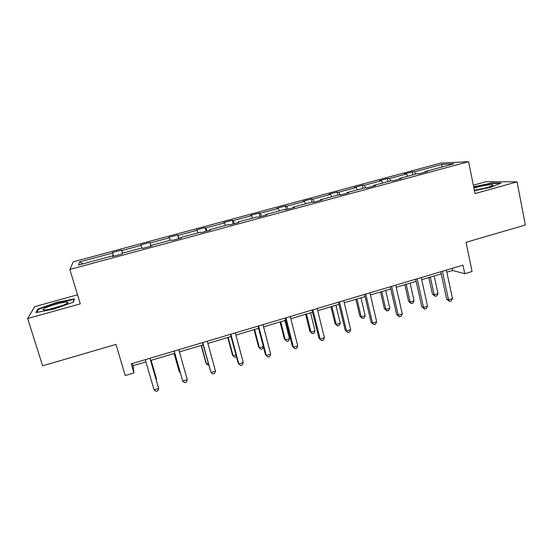 <?xml version="1.0" encoding="UTF-8"?>
<svg xmlns="http://www.w3.org/2000/svg" width="553" height="553" viewBox="0 0 553 553"><rect width="100%" height="100%" fill="white"/><g stroke="black" fill="none" stroke-linecap="round" stroke-linejoin="round"><path stroke-width="0.83" d="M77.524 294.797L34.715 306.659L27.65 318.549L80.268 303.853L69.844 269.463L468.578 161.676L475.041 193.585L517.055 181.847L485.831 181.723L473.34 185.179M517.055 181.847L525.35 225.016L466.034 242.311L472.082 271.509L464.755 273.707L462.972 265.15L131.261 363.839L133.944 372.936L133.038 365.747L145.93 361.904M27.65 318.549L42.622 365.81L115.978 344.415L125.234 375.549L133.944 372.936M468.578 161.676L440.582 163.128L73.266 261.818L69.844 269.463M113.372 256.295L112.48 252.5L113.572 256.246M82.729 263.933L79.577 261.928L112.501 253.067M122.434 253.219L121.612 250.039L112.48 252.5M121.701 250.592L141.077 245.373L140.835 244.868L149.842 242.449L150.893 246.168M151.135 246.099L149.842 242.449M150.16 242.933L169.266 237.79L168.81 237.348L177.693 234.956L178.709 238.654M179.276 238.502L177.693 234.956M178.218 235.378L197.062 230.311L196.398 229.924L205.163 227.566L206.145 231.251M207.029 231.009L205.896 227.933L205.163 227.566M205.896 227.933L224.483 222.928L223.612 222.603L232.253 220.281L233.214 223.944M234.41 223.619L233.193 220.585L232.253 220.281M233.193 220.585L251.532 215.649L250.461 215.38L258.991 213.085L259.917 216.735M261.41 216.334L260.117 213.34L258.991 213.085M260.117 213.34L278.207 208.467L276.949 208.26L285.362 205.993L286.26 209.622M288.044 209.138L286.689 206.186L285.362 205.993M286.689 206.186L304.537 201.382L303.085 201.23L311.387 198.99L312.169 202.211M314.325 202.045L312.901 199.135L311.387 198.99M312.901 199.135L330.507 194.393L328.876 194.29L337.074 192.085L337.786 195.119M340.247 195.022L338.761 192.174L337.074 192.085M338.761 192.174L356.139 187.495L354.328 187.439L362.415 185.269L363.107 188.283M365.651 187.778L364.282 185.303L362.415 185.269M364.282 185.303L381.439 180.686L379.455 180.686L387.432 178.536L388.102 181.543M390.805 180.81L389.471 178.522L387.432 178.536M389.471 178.522L406.4 173.967L404.25 174.015L412.13 171.893L412.773 174.886M415.718 174.091L414.335 171.838L412.13 171.893M414.335 171.838L442.151 164.352L453.895 163.785L425.174 171.534L427.58 171.471L419.326 173.697L416.983 173.746L399.501 178.467L401.72 178.453L393.356 180.707L391.192 180.707L373.469 185.49L375.501 185.531L367.026 187.82L365.049 187.757L347.084 192.61L348.929 192.707L340.33 195.022L338.547 194.912L320.332 199.827L321.977 199.979L313.261 202.336L311.678 202.163L293.208 207.147L294.652 207.354L285.811 209.746L284.429 209.511L265.696 214.564L266.933 214.841L257.968 217.26L256.799 216.97L237.804 222.092L238.827 222.43L229.73 224.884L228.776 224.525L209.511 229.73L210.313 230.124L201.085 232.613L200.359 232.198L180.81 237.472L181.384 237.935L172.024 240.458L171.527 239.974L151.695 245.325L152.04 245.857L142.543 248.421L142.28 247.868L122.158 253.295L122.261 253.896L112.625 256.495L112.605 255.873L78.402 265.101L79.577 261.928M141.858 247.979L141.077 245.373M151.84 245.912L151.695 245.325M170.117 240.355L169.266 237.79M180.928 238.06L180.81 237.472M197.974 232.841L197.062 230.311M209.594 230.318L209.511 229.73M225.458 225.424L224.483 222.928M237.859 222.686L237.804 222.092M252.562 218.11L251.532 215.649M265.73 215.165L265.696 214.564M279.306 210.893L278.207 208.467M293.208 207.748L293.208 207.147M305.685 203.774L304.537 201.382M320.311 200.428L320.332 199.827M331.717 196.75L330.507 194.393M347.035 193.211L347.084 192.61M357.404 189.824L356.139 187.495M373.399 186.098L373.469 185.49M382.752 182.981L381.439 180.686M399.404 179.075L399.501 178.467M407.768 176.234L406.4 173.967M425.063 172.149L425.174 171.534M446.859 272.194L452.554 270.493L464.755 273.707M150.651 360.494L174.755 353.312M179.435 351.915L203.082 344.865M207.88 343.434L231.023 336.535M235.917 335.077L258.569 328.323M263.567 326.837L285.742 320.222M290.837 318.701L312.542 312.238M317.733 310.689L338.975 304.357M344.263 302.774L365.056 296.581M370.434 294.977L390.784 288.908M396.252 287.277L416.174 281.339M421.725 279.687L441.225 273.873M452.105 268.385L452.554 270.493M132.381 363.508L133.038 365.747M441.494 167.137L442.151 164.352M112.791 256.454L112.605 255.873M474.453 190.709L490.767 187.308L501.156 183.029L491.859 182.967L473.665 186.79M73.487 302.111L74.441 298.89L56.924 302.332L37.846 309.058L35.876 312.583L54.007 309.079L73.487 302.111M492.384 185.642L492.198 184.702M491.949 183.423L491.859 182.967M38.136 309.977L37.846 309.058M57.063 302.774L56.924 302.332M440.776 271.751L446.658 299.194L448.518 299.85L442.4 271.267M452.492 298.634L451.2 300.963L449.61 301.454L448.518 299.85L452.492 298.634L446.409 270.078M449.61 301.454L446.658 299.194M428.872 277.558L432.487 294.189L434.195 294.79L438.017 293.636L434.195 275.968M430.352 277.115L434.195 294.79L435.28 296.339L432.487 294.189M438.017 293.636L436.801 295.876L435.28 296.339M415.704 279.21L421.794 306.784L423.529 307.489L417.197 278.767M427.552 306.258L426.301 308.588L424.69 309.079L423.529 307.489L427.552 306.258L421.255 277.558M424.69 309.079L421.794 306.784M390.3 286.772L396.598 314.477L398.201 315.224L391.648 286.371M402.28 313.98L401.063 316.309L399.439 316.814L398.201 315.224L402.28 313.98L395.768 285.148M399.439 316.814L396.598 314.477M404.851 284.719L408.591 301.426L410.181 302.076L414.045 300.901L410.098 283.15M406.206 284.311L410.181 302.076L411.321 303.611L408.591 301.426M414.045 300.901L412.87 303.141L411.321 303.611M380.519 291.97L384.383 308.761L385.849 309.445L389.768 308.256L385.697 290.429M381.757 291.604L385.849 309.445L387.065 310.98L384.383 308.761M389.768 308.256L388.628 310.503L387.065 310.98M474.336 190.114C481.02 189.437 493.179 186.161 493.02 185.089L492.868 184.847C491.728 184.031 479.99 186.084 473.935 188.131M486.329 187.744L477.453 189.672M473.741 187.177L491.603 183.423L500.03 183.492M66.063 303.943C67.936 302.989 68.503 302.38 67.77 302.125C65.835 301.254 50.904 305.152 45.277 307.993C42.581 309.348 42.346 310.019 44.565 310.012C48.602 309.984 61.452 306.355 66.063 303.943L67.77 302.125M62.261 305.56L49.811 309.217M36.795 312.404L38.503 309.314L56.994 302.788L73.971 299.456L73.141 302.235M74.13 299.954L73.971 299.456M364.551 294.431L371.063 322.268L372.535 323.07L365.761 294.072M376.676 321.805L375.494 324.141L373.849 324.646L372.535 323.07L376.676 321.805L369.936 292.827M373.849 324.646L371.063 322.268M355.883 299.311L359.865 316.185L361.213 316.917L365.18 315.708L360.971 297.797M356.982 298.986L361.213 316.917L362.491 318.438L359.865 316.185M365.18 315.708L364.081 317.954L362.491 318.438M338.457 302.194L345.19 330.169L346.524 331.019L339.514 301.883M350.713 329.74L349.579 332.077L347.906 332.588L346.524 331.019L350.713 329.74L343.745 300.625M347.906 332.588L345.19 330.169M330.922 306.756L335.035 323.699L336.252 324.48L340.275 323.263L335.927 305.263M331.883 306.466L336.252 324.48L337.606 325.994L335.035 323.699M340.275 323.263L339.21 325.503L337.606 325.994M312.003 310.067L318.963 338.18L320.152 339.079L312.915 309.798M324.404 337.779L323.311 340.116L321.618 340.634L320.152 339.079L324.404 337.779L317.201 308.519M321.618 340.634L318.963 338.18M305.636 314.291L309.88 331.316L310.973 332.146L315.044 330.908L310.558 312.825M306.466 314.049L310.973 332.146L312.39 333.646L309.88 331.316M315.044 330.908L314.014 333.155L312.39 333.646M285.182 318.044L292.371 346.296L293.422 347.249L285.942 317.823M297.735 345.929L296.685 348.266L294.963 348.791L293.422 347.249L297.735 345.929L290.29 316.523M294.963 348.791L292.371 346.296M280.018 321.929L284.394 339.037L285.355 339.908L289.482 338.657L284.857 320.491M280.703 321.728L285.355 339.908L286.848 341.401L284.394 339.037M289.482 338.657L288.493 340.904L286.848 341.401M257.995 326.132L265.419 354.521L266.325 355.531L258.59 325.959M270.694 354.197L269.691 356.533L267.942 357.065L266.325 355.531L270.694 354.197L263 324.646M254.062 329.671L258.576 346.855L259.398 347.775L263.346 346.579M254.601 329.505L259.398 347.775L260.968 349.261L262.634 348.756L263.422 346.883M230.428 334.337L238.094 362.865L238.848 363.929L230.857 334.206M243.272 362.574L242.318 364.911L240.548 365.45L238.848 363.929L243.272 362.574L235.329 332.878M227.76 337.51L232.412 354.777L233.096 355.745L235.951 354.881M228.147 337.392L233.096 355.745L234.742 357.224L236.442 356.692M202.474 342.653L210.983 372.445L202.737 342.577M215.47 371.07L214.564 373.406L212.774 373.952L210.983 372.445L215.47 371.07L207.271 341.229M201.105 345.452L205.903 362.803L206.442 363.826L208.177 363.3M201.34 345.383L206.442 363.826L208.17 365.291L208.681 365.132M174.126 351.086L182.725 381.079L174.209 351.065M187.28 379.683L186.416 382.019L184.598 382.579L182.725 381.079L187.28 379.683L178.806 349.696M174.091 353.505L179.041 370.939L179.428 372.01L180.008 371.837M174.174 353.485L179.428 372.01L180.243 372.667M149.939 358.282L158.683 388.427L154.066 389.837L145.28 359.671M150.001 358.261L158.683 388.427L157.875 390.757L156.029 391.324L154.066 389.837M156.05 379.102L156.464 378.971L156.202 377.851L151.128 360.356M156.216 379.69L156.464 378.971L151.073 360.369M491.527 186.057L492.868 184.847"/></g></svg>

